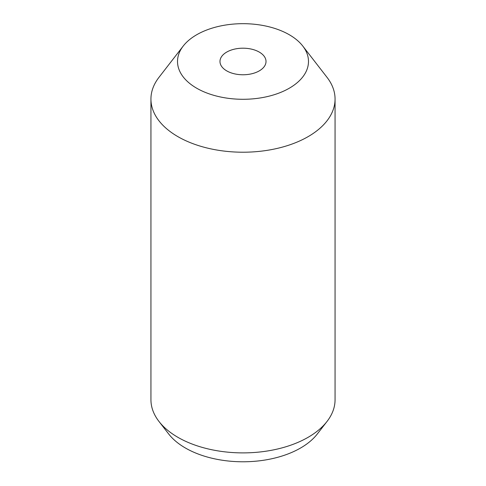 <?xml version="1.0" encoding="UTF-8"?>
<svg xmlns="http://www.w3.org/2000/svg" width="486" height="486" viewBox="0 0 486 486"><rect width="100%" height="100%" fill="white"/><g stroke="black" fill="none" stroke-linecap="round" stroke-linejoin="round"><path stroke-width="0.73" d="M259.275 52.087A23.018 13.286 0 0 0 234.191 49.201A23.018 13.286 0 0 0 219.982 61.479A23.018 13.286 0 0 0 226.725 70.877A23.018 13.286 0 0 0 251.809 73.757A23.018 13.286 0 0 0 266.018 61.479A23.018 13.286 0 0 0 259.275 52.087M196.696 88.215A65.482 37.805 0 0 0 280.136 92.619A65.482 37.805 0 0 0 302.778 46.049A65.482 37.805 0 0 0 289.304 34.749A65.482 37.805 0 0 0 183.222 46.049A65.482 37.805 0 0 0 196.696 88.215M183.222 46.049L158.958 77.365A92.061 53.15 0 0 0 150.939 99.065A92.061 53.15 0 0 0 177.9 136.645A92.061 53.15 0 0 0 278.229 148.169A92.061 53.15 0 0 0 335.061 99.065A92.061 53.15 0 0 0 327.042 77.365L302.778 46.049M150.939 99.065L150.939 399.735A92.061 53.15 0 0 0 158.958 421.435A92.061 53.15 0 0 0 177.9 437.321A92.061 53.15 0 0 0 327.042 421.435A92.061 53.15 0 0 0 335.061 399.735L335.061 99.065M158.958 421.435L168.666 433.962A81.429 47.014 0 0 0 185.421 448.013A81.429 47.014 0 0 0 317.334 433.962L327.042 421.435"/></g></svg>
